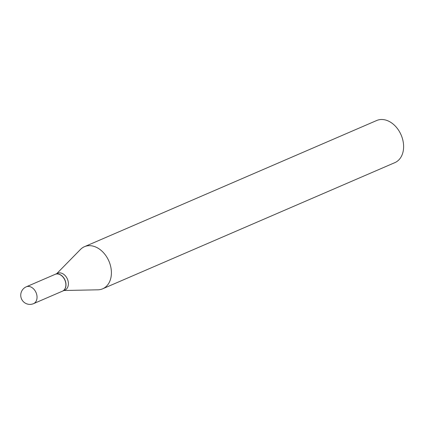<?xml version="1.0" encoding="UTF-8"?>
<svg xmlns="http://www.w3.org/2000/svg" width="424" height="424" viewBox="0 0 424 424"><rect width="100%" height="100%" fill="white"/><g stroke="black" fill="none" stroke-linecap="round" stroke-linejoin="round"><path stroke-width="0.64" d="M55.115 274.36A9.169 6.683 66.6 0 1 65.863 284.181A9.169 6.683 66.6 0 1 62.381 291.198L33.549 303.648A9.169 6.683 66.6 0 0 37.026 296.63A9.169 6.683 66.6 0 0 29.41 286.518A9.169 6.683 66.6 0 0 26.277 286.81L55.115 274.36M55.173 274.333A9.169 6.683 66.6 0 1 55.237 274.307A9.169 6.683 66.6 0 1 58.369 274.015A9.169 6.683 66.6 0 1 65.678 282.082A9.169 6.683 66.6 0 1 62.503 291.145A9.169 6.683 66.6 0 1 62.445 291.171M55.237 274.307L57.627 273.273A9.169 6.683 66.6 0 1 60.759 272.982A9.169 6.683 66.6 0 1 68.068 281.048A9.169 6.683 66.6 0 1 64.898 290.111L62.503 291.145M56.731 273.66L80.47 249.45A22.938 16.722 66.6 0 1 84.471 246.683L376.671 120.517A22.938 16.722 66.6 0 1 384.51 119.775A22.938 16.722 66.6 0 1 402.8 139.968A22.938 16.722 66.6 0 1 394.861 162.636L102.656 288.808A22.938 16.722 66.6 0 1 97.902 289.82L64.003 290.498M84.471 246.683A22.938 16.722 66.6 0 1 92.305 245.947A22.938 16.722 66.6 0 1 110.595 266.139A22.938 16.722 66.6 0 1 102.656 288.808M26.277 286.81A9.169 9.169 0 0 0 28.143 304.225A9.169 9.169 0 0 0 33.549 303.648"/></g></svg>
